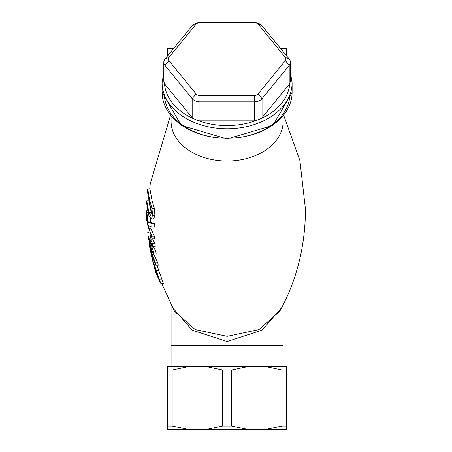 <?xml version="1.0" encoding="UTF-8"?>
<svg xmlns="http://www.w3.org/2000/svg" width="452" height="452" viewBox="0 0 452 452"><rect width="100%" height="100%" fill="white"/><g stroke="black" fill="none" stroke-linecap="round" stroke-linejoin="round"><path stroke-width="0.68" d="M199.937 22.6L199.937 22.6A8.967 6.339 0 0 0 192.173 25.77L165.003 59.048A8.967 6.339 0 0 0 163.799 62.218A8.967 6.339 0 0 0 165.003 65.387L192.173 98.666L192.173 117.678A8.967 6.339 180 0 0 192.885 118.424L198.671 120.786A8.967 6.339 180 0 0 199.937 120.848L199.937 101.836L254.278 101.836A8.967 6.339 0 0 0 262.041 98.666L289.212 65.387A8.967 6.339 0 0 0 290.416 62.218A8.967 6.339 0 0 0 289.212 59.048L262.041 25.77A8.967 6.339 0 0 0 254.278 22.6L254.278 22.6A4.48 3.17 180 0 1 258.16 24.182L285.331 57.46A4.48 3.17 180 0 1 285.331 60.63L258.16 93.909A4.48 3.17 180 0 1 254.278 95.496L199.937 95.496A4.48 3.17 180 0 1 196.055 93.909L168.884 60.63A4.48 3.17 180 0 1 168.884 57.46L196.055 24.182A4.48 3.17 180 0 1 199.937 22.6L254.278 22.6M163.799 62.218L163.799 81.281L164.449 83.597A8.967 6.339 180 0 0 165.003 84.4L165.003 65.387L168.884 60.63M285.331 60.63L289.212 65.387L289.212 84.4A8.967 6.339 180 0 0 289.766 83.597L290.416 81.281L290.416 62.218M254.278 95.496L254.278 120.848A8.967 6.339 180 0 0 255.544 120.786L261.335 118.424A8.967 6.339 180 0 0 262.041 117.678L262.041 98.666L258.16 93.909M192.173 117.678L165.003 84.4M254.278 120.848L199.937 120.848M292.099 82.818L292.099 92.327A64.992 45.957 180 0 1 227.107 138.278A64.992 45.957 180 0 1 162.115 92.327L162.115 82.818A64.992 45.957 0 0 0 227.107 128.775A64.992 45.957 0 0 0 292.099 82.818L290.416 72.247M196.055 93.909L192.173 98.666A8.967 6.339 0 0 0 199.937 101.836L199.937 95.496M289.212 84.4L262.041 117.678M283.133 366.651L283.133 345.198L171.082 345.198L171.082 366.651M171.082 115.995L171.082 121.424A56.025 39.618 0 0 0 227.107 161.042A56.025 39.618 0 0 0 283.133 121.424L283.133 115.995M206.507 429.4L222.627 426.033L231.588 426.033L247.707 429.4L167.675 429.4L167.675 426.033L172.155 426.033L188.275 429.4M265.94 429.4L282.059 426.033L286.54 426.033L286.54 429.4L247.707 429.4M282.059 370.018L265.94 366.651L286.54 366.651L286.54 370.018L282.059 370.018L282.059 426.033M188.275 366.651L172.155 370.018L167.675 370.018L167.675 366.651L265.94 366.651M247.707 366.651L231.588 370.018L222.627 370.018L206.507 366.651M167.675 370.018L167.675 426.033M280.539 48.42L286.54 48.42L286.54 51.788L283.607 52.178M286.54 55.771L286.54 51.788M170.607 52.178L167.675 51.788L167.675 55.771L167.675 48.42L173.681 48.42M286.54 426.033L286.54 370.018M283.692 115.3L299.896 160.556L305.484 209.542C305.207 246.668 296.636 280.562 279.771 311.219L258.962 329.598L227.107 336.339L195.253 329.598L174.472 311.23M150.652 239.803L153.008 239.803L154.9 243.425L155.217 246.589L152.793 246.589L152.488 243.425L150.652 239.803L150.951 242.967L152.793 246.589M150.9 226.723L150.974 228.729L154.409 236.26L154.556 238.882L152.143 238.882L152.002 236.26L148.668 228.729L148.567 225.723L151.81 227.023L151.861 223.616L154.262 223.616L154.211 227.023L151.81 227.023M150.092 218.169L150.589 222.395L154.262 223.616M156.895 265.211L163.398 283.613L160.867 283.613L152.166 258.606L151.217 254.532M153.59 253.883L157.742 262.765L158.268 265.211L155.804 265.211L155.296 262.765L149.889 248.001M155.765 251.097L156.183 254.035L153.753 254.035L153.335 251.097L155.765 251.097L153.431 246.589M150.228 235.029L151.087 239.803M149.053 202.027L151.38 213.141M147.725 189.083L147.448 191.704L149.544 203.581L150.94 208.186L151.363 213.412L150.403 215.519L148.861 212.547L146.759 200.739L146.64 203.36L148.753 215.169L151.256 219.05L152.499 215.559L152.025 208.553L149.798 200.897L147.725 189.083L149.974 189.083L152.109 200.897L154.415 208.553L154.912 215.559L153.51 219.05M152.488 243.425L154.9 243.425M148.668 228.729L150.974 228.729M152.002 236.26L154.409 236.26M151.861 223.616L148.296 222.395L150.589 222.395M148.296 222.395L146.544 210.847L146.578 215.819M147.505 210.649L146.544 210.847M146.578 215.813L146.776 220.751L152.143 238.882M146.725 214.321L147.629 219.779L148.03 226.627L146.753 219.508L146.77 214.412M146.753 219.508L147.595 219.508M151.409 255.781L152.776 261.312L158.697 278.811L155.064 270.262L155.963 273.262L160.867 283.613M155.064 270.262L153.895 264.595M156.55 270.567L158.997 270.567M147.996 235.283L148.358 238.181L151.652 249.6L149.318 244.707L149.798 247.56L153.753 254.035M155.296 262.765L157.742 262.765M150.618 251.933L155.804 265.211M153.335 251.097L148.002 235.277L147.759 232.164L149.081 232.164M149.318 244.707L149.239 242.747M146.759 200.739L148.697 200.739M152.025 208.553L154.415 208.553M172.466 307.558L192.14 330.141L227.107 341.537L262.075 330.135L281.749 307.569M192.885 118.424A62.749 44.369 180 0 1 164.449 83.597M289.766 83.597A62.749 44.369 180 0 1 261.335 118.424M255.544 120.786A62.749 44.369 180 0 1 198.671 120.786M164.37 94.813A62.749 44.369 0 0 0 227.107 138.278A62.749 44.369 0 0 0 289.845 94.813M262.041 25.77L258.16 24.182M285.331 57.46L289.212 59.048M192.173 25.77L196.055 24.182M165.003 59.048L168.884 57.46M231.588 426.033L231.588 370.018M172.155 426.033L172.155 370.018M222.627 370.018L222.627 426.033M146.996 212.751L148.013 212.751M146.674 216.903L147.216 216.903M152.166 258.606L152.561 258.606M159.415 279.07L161.923 279.07M152.499 215.559L154.912 215.559M148.861 212.547L151.166 212.547M149.798 200.897L152.109 200.897M163.799 72.247L162.115 82.818M292.099 92.327L272.918 125.424L227.107 138.939L181.297 125.424L162.115 92.327M174.444 311.219L161.81 283.613M170.523 115.3L150.273 183.665L149.691 189.083M150.07 249.063L150.612 251.933M283.133 304.885L283.133 345.198M171.082 345.198L171.082 304.885"/></g></svg>
